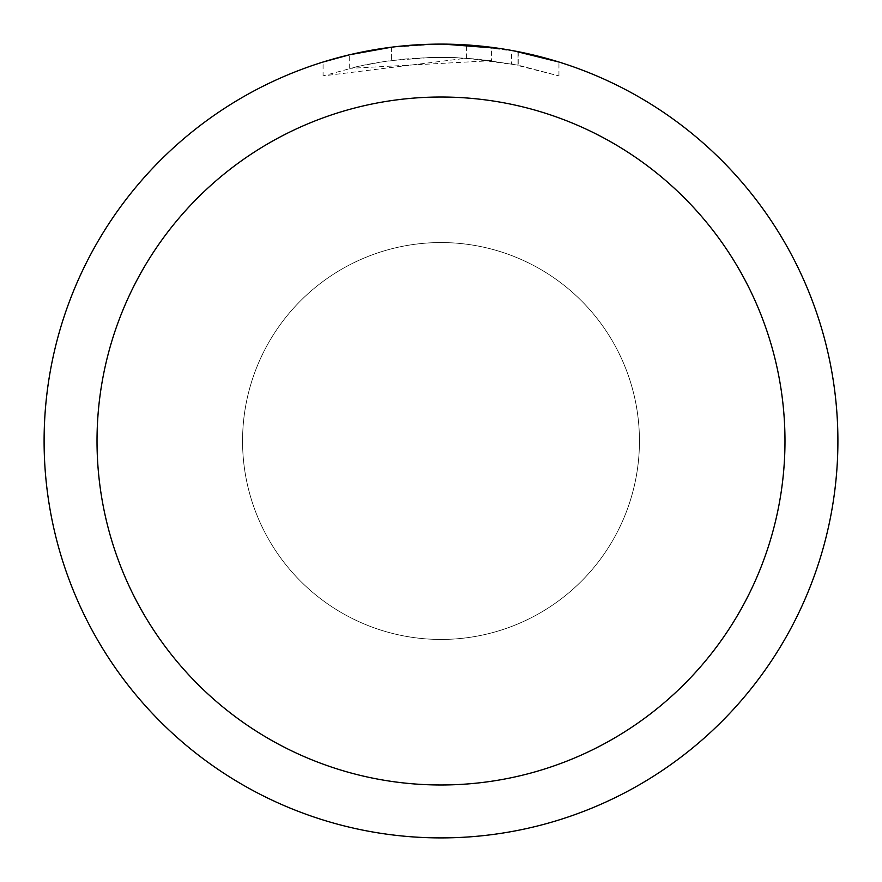 <?xml version="1.0" encoding="UTF-8"?>
<svg xmlns="http://www.w3.org/2000/svg" width="882" height="882" viewBox="0 0 882 882"><rect width="100%" height="100%" fill="white"/><g stroke="black" fill="none" stroke-linecap="round" stroke-linejoin="round"><path stroke-width="0.66" stroke-dasharray="4.41 3.31" d="M441 242.561A198.439 198.439 0 0 1 639.439 441A198.439 198.439 0 0 1 441 639.439A198.439 198.439 0 0 1 242.561 441A198.439 198.439 0 0 1 441 242.561A198.439 198.439 0 0 1 639.439 441A198.439 198.439 0 0 1 441 639.439A198.439 198.439 0 0 1 242.561 441A198.439 198.439 0 0 1 441 242.561A198.439 198.439 0 0 1 639.439 441A198.439 198.439 0 0 1 441 639.439A198.45 198.45 0 0 1 242.55 441A198.45 198.45 0 0 1 441 242.55A198.45 198.45 0 0 1 639.45 441A198.45 198.45 0 0 1 441 639.45A198.439 198.439 0 0 1 242.561 441A198.439 198.439 0 0 1 441 242.561A198.45 198.45 0 0 1 639.45 441A198.45 198.45 0 0 1 441 639.45M441 44.111A396.889 396.889 0 0 1 837.889 441A396.889 396.889 0 0 1 441 837.889A396.9 396.9 0 0 1 44.1 441A396.9 396.9 0 0 1 441 44.1A396.9 396.9 0 0 1 837.9 441A396.9 396.9 0 0 1 441 837.9A396.889 396.889 0 0 1 44.111 441A396.889 396.889 0 0 1 441 44.111M491.55 47.33L443.293 44.111L466.578 44.949L518.043 51.652L518.043 65.158L466.589 58.19L323.099 75.907L358.335 66.348L382.281 61.861L406.459 58.896L430.78 57.473L455.145 57.595L491.55 60.682L491.55 47.33M518.021 51.652L499.664 48.455M558.912 62.027L513.379 50.759M443.293 44.111L448.916 44.177M454.428 44.332L489.874 47.121M491.55 60.682L349.702 68.355A383.659 383.659 0 0 1 391.399 60.56L430.548 57.484L454.803 57.584L479.124 59.237L518.208 65.191L511.505 63.868L511.505 50.417M391.399 47.209L391.399 60.56L391.399 47.209A396.9 396.9 0 0 0 349.713 54.739L381.663 48.565M398.102 46.426L396.238 46.636M558.945 75.918L558.945 62.027L558.945 75.918M511.494 63.879L558.912 75.907L518.021 65.158M388.962 47.529L438.707 44.111L413.559 45.048L388.532 47.584L363.704 51.696L339.195 57.374L323.077 62.027L323.077 75.907M349.713 68.355L349.713 54.739L349.702 68.355M391.399 47.22L411.905 45.169M418.222 44.762L438.718 44.122M438.707 44.111L430.548 44.232M518.043 65.158L518.043 51.652M466.589 58.19L466.589 44.927M518.208 51.685L518.208 65.191"/><path stroke-width="1.32" d="M441 97.02A343.98 343.98 0 0 1 784.98 441A343.98 343.98 0 0 1 441 784.98A343.98 343.98 0 0 1 97.02 441A343.98 343.98 0 0 1 441 97.02M441 44.1A396.9 396.9 0 0 1 837.9 441A396.9 396.9 0 0 1 441 837.9A396.9 396.9 0 0 1 44.1 441A396.9 396.9 0 0 1 441 44.1M513.379 50.759L558.912 62.027M499.664 48.455L443.293 44.111M448.916 44.177L454.428 44.332M489.874 47.121L491.55 47.33M396.238 46.636L391.399 47.209M323.099 62.027L349.702 54.75L391.399 47.22M411.905 45.169L418.222 44.762M430.548 44.232L398.102 46.426M381.663 48.565L388.962 47.529"/></g></svg>
